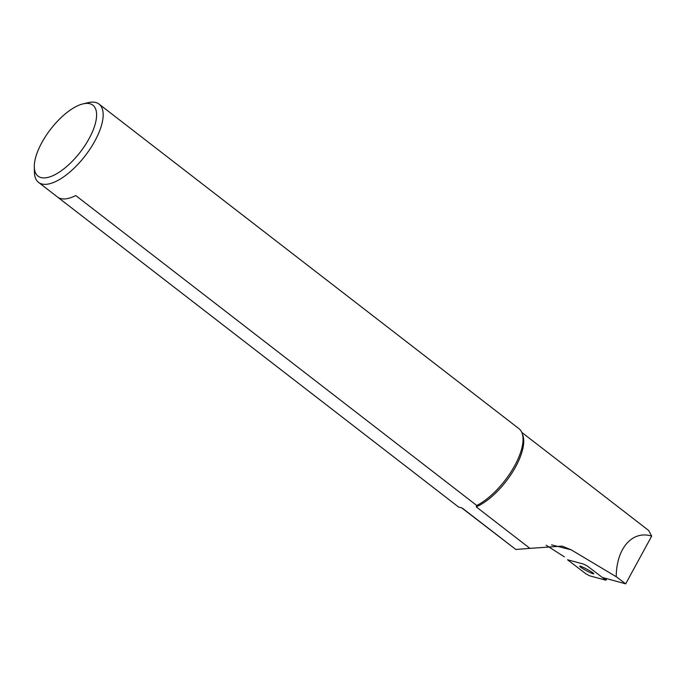 <?xml version="1.0" encoding="UTF-8"?>
<svg xmlns="http://www.w3.org/2000/svg" width="686" height="686" viewBox="0 0 686 686"><rect width="100%" height="100%" fill="white"/><g stroke="black" fill="none" stroke-linecap="round" stroke-linejoin="round"><path stroke-width="1.03" d="M583.7 564.124L567.536 559.767L585.904 573.796L589.763 575.846L605.927 580.202L587.559 566.173L583.7 564.124M581.299 567.639A7.975 0.78 -151.5 0 0 588.922 571.995A7.975 0.78 -151.5 0 0 593.742 573.788A7.975 0.78 -151.5 0 0 587.105 569.303A7.975 0.78 -151.5 0 0 579.713 566.182A7.975 0.78 -151.5 0 0 581.299 567.639M625.675 583.837L651.7 536.1C632.295 530.081 616.414 548.268 616.225 576.72L625.675 583.837L602.471 577.492M616.225 576.72L571.121 549.786L551.553 544.873M564.329 556.826L546.099 545.181M651.7 536.1L648.647 530.458L521.806 432.42M461.781 507.94L515.821 549.469L529.909 548.371L476.213 506.86A48.226 20.134 -52.3 0 0 511.379 473.923A48.226 20.134 -52.3 0 0 522.878 435.439L522.175 433.389A49.469 20.649 -52.3 0 0 518.925 428.639A49.469 20.649 -52.3 0 0 518.745 428.501M458.248 506.774A49.469 20.649 -52.3 0 0 458.428 506.911A49.469 20.649 -52.3 0 0 458.608 507.048L462.235 508.06L515.821 549.469M34.3 166.895L34.411 172.195A49.469 20.649 -52.3 0 0 38.536 182.365A49.469 20.649 -52.3 0 0 38.716 182.502A49.469 20.649 -52.3 0 0 85.296 155.645A49.469 20.649 -52.3 0 0 99.041 104.092A49.469 20.649 -52.3 0 0 91.178 102.163A49.469 20.649 -52.3 0 0 88.151 102.66L83.006 103.886A44.83 18.711 127.7 0 1 85.741 103.44A44.83 18.711 127.7 0 1 78.719 154.041A44.83 18.711 127.7 0 1 34.3 166.895A44.83 18.711 127.7 0 1 50.644 129.208A44.83 18.711 127.7 0 1 83.006 103.886M476.213 506.86L476.77 505.496L75.769 195.553A49.469 20.649 127.7 0 1 57.615 197.105L458.608 507.048M476.77 505.496A49.469 20.649 -52.3 0 0 511.396 471.282A49.469 20.649 -52.3 0 0 522.175 433.389M529.909 548.371L562.031 546.107L571.121 549.786M605.652 579.91L606.381 578.564M606.758 578.667L605.927 580.202M38.536 182.365L458.428 506.911M99.041 104.092L518.925 428.639"/></g></svg>
